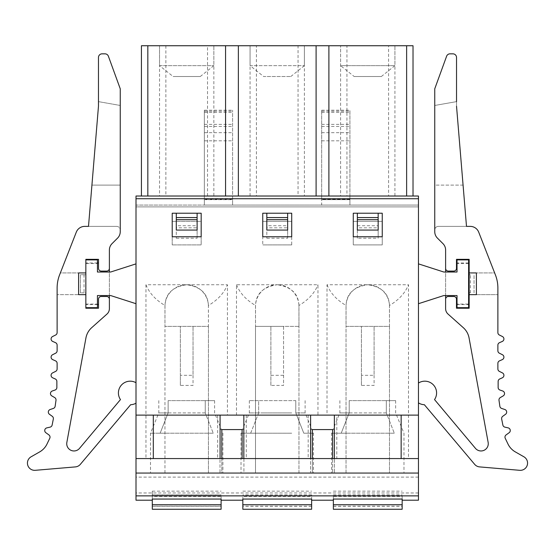 <?xml version="1.0" encoding="UTF-8"?>
<svg xmlns="http://www.w3.org/2000/svg" width="555" height="555" viewBox="0 0 555 555"><rect width="100%" height="100%" fill="white"/><g stroke="black" fill="none" stroke-linecap="round" stroke-linejoin="round"><path stroke-width="0.42" stroke-dasharray="2.77 2.08" d="M236.492 284.743C239.843 293.075 246.184 299.984 255.522 305.479L255.501 326.389L283.563 326.389L283.563 385.413L270.889 385.413L270.889 326.389L270.889 375.312L283.563 375.312L283.563 326.389L298.958 326.389L255.501 326.389L255.501 473.047L255.501 306.471A21.728 21.728 0 0 1 277.229 284.743L236.492 284.743L236.492 415.105L227.439 415.105L227.439 284.743L145.958 284.743L145.958 458.562L136.003 458.562L136.003 205.073L232.594 205.073L204.351 205.073L232.594 205.073L232.594 199.668L232.594 205.073L418.456 205.073L136.003 205.073L136.003 196.019L204.351 196.019L204.351 205.073L204.351 110.216L204.351 199.668L232.594 199.668L232.594 196.047L204.351 196.033L204.351 199.668L232.594 199.668L232.594 110.216L232.594 205.073L232.594 196.026L256.403 196.026L250.069 196.019L250.069 45.739L256.403 45.739L256.403 196.026L321.678 196.019L321.678 205.073L349.927 205.073L321.678 205.073L321.678 110.216L321.678 199.668L349.927 199.668L349.927 205.073L349.927 196.047L321.678 196.033L321.678 199.668L349.927 199.668L349.927 110.216L349.927 205.073L349.927 196.026L418.456 196.019L418.456 206.883L136.003 206.883L418.456 206.883L418.456 458.562L408.501 458.562L408.501 284.743L327.02 284.743L327.02 415.105L317.966 415.105L317.966 284.743L277.229 284.743C263.223 286.796 255.987 293.713 255.522 305.479M327.02 284.743C330.371 293.075 336.719 299.984 346.056 305.479L346.029 326.389L389.485 326.389L389.485 473.047L418.456 473.047L418.456 458.562L336.809 458.562L336.809 415.105L308.185 415.105L308.185 458.562L246.274 458.562L246.274 415.105L236.492 415.105M298.93 305.479C298.465 293.713 291.236 286.796 277.229 284.743A21.728 21.728 0 0 1 298.958 306.471L298.958 326.389L298.93 305.479C308.268 299.984 314.616 293.075 317.966 284.743M308.185 415.105L317.966 415.105M262.744 221.369L291.715 221.369L262.744 221.369L262.744 244.908L262.744 221.369M291.715 244.908L262.744 244.908L291.715 244.908L291.715 221.369L291.715 244.908M382.242 244.908L353.271 244.908L353.271 221.369L382.242 221.369L382.242 244.908L353.271 244.908L353.271 221.369L357.351 221.369L357.351 238.213L378.17 238.213L378.17 221.369L382.242 221.369L382.242 244.908M172.21 244.908L172.21 221.369L201.181 221.369L201.181 244.908L172.21 244.908L201.181 244.908L201.181 221.369L172.21 221.369L172.21 244.908M246.274 458.562L243.916 458.562L243.916 429.591L220.016 429.591L220.016 458.562L186.695 458.562L277.229 458.562L145.958 458.562M220.016 458.562L243.916 458.562L243.916 473.047L220.016 473.047L220.016 458.562M246.274 415.105L217.65 415.105L217.65 458.562M227.439 415.105L217.65 415.105M145.958 284.743C149.309 293.075 155.657 299.984 164.995 305.479L164.967 326.389L208.423 326.389L208.402 305.479C217.74 299.984 224.081 293.075 227.439 284.743M208.402 305.479C207.938 293.713 200.702 286.796 186.695 284.743C172.695 286.796 165.459 293.713 164.995 305.479M136.003 458.562L186.695 458.562L136.003 458.562L136.003 500.208M136.003 263.868L136.003 303.703L110.653 295.551L97.43 295.551L97.43 304.064L85.845 304.064L85.845 263.507L97.43 263.507L97.43 272.019L110.653 272.019L136.003 263.868L136.003 303.703M136.003 403.201L136.003 382.721A11.766 11.766 0 0 0 120.47 399.586L79.525 448.378A7.243 7.243 0 0 1 66.85 442.425L85.935 337.946A18.107 18.107 0 0 1 91.693 327.686L106.962 314.068A7.243 7.243 0 0 0 109.384 308.663L109.384 250.048A9.053 9.053 0 0 1 112.034 243.645L117.598 238.088A9.053 9.053 0 0 0 120.248 231.685L120.248 88.793L108.392 56.222A3.621 3.621 0 0 0 104.985 53.835L102.092 53.835A3.621 3.621 0 0 0 98.471 57.456L98.471 106.241L88.502 226.384L116.626 226.384L84.735 226.384A9.053 9.053 0 0 0 76.299 232.143L59.607 274.85A36.214 36.214 0 0 0 57.123 288.031L57.123 332.584A2.713 2.713 0 0 1 55.625 335.012L52.593 336.524A2.713 2.713 0 0 0 52.711 341.436L55.514 342.678A2.713 2.713 0 0 1 57.123 345.161L57.123 350.767A2.713 2.713 0 0 1 55.625 353.195L52.593 354.714A2.713 2.713 0 0 0 52.704 359.619L55.514 360.868A2.713 2.713 0 0 1 57.123 363.352L57.123 368.957A2.713 2.713 0 0 1 55.625 371.385L52.586 372.904A2.713 2.713 0 0 0 52.683 377.809L55.264 378.968A2.713 2.713 0 0 1 56.867 381.445L56.867 387.473A2.713 2.713 0 0 1 55.049 390.04L52.295 390.998A2.713 2.713 0 0 0 51.83 395.916L54.667 397.56A2.713 2.713 0 0 1 55.999 400.294L55.146 406.26A2.713 2.713 0 0 1 53.315 408.452L50.179 409.5A2.713 2.713 0 0 0 49.45 414.28L52.26 416.305A2.713 2.713 0 0 1 53.329 419.039L52.135 425.026A2.713 2.713 0 0 1 50.075 427.142L46.849 427.87A2.713 2.713 0 0 0 45.864 432.72L48.902 434.919A2.713 2.713 0 0 1 49.763 438.29L47.022 444.007A18.107 18.107 0 0 1 39.682 451.895L31.073 456.814A7.243 7.243 0 0 0 35.277 470.314L75.411 466.901A7.243 7.243 0 0 0 80.329 464.355L130.633 404.72A11.766 11.766 0 0 0 136.003 403.201L136.003 382.721M298.652 326.389L255.501 326.389L298.652 326.389M243.916 429.591L243.916 473.047L220.016 473.047L220.016 429.591L243.916 429.591M418.456 458.562L277.229 458.562L312.354 458.562L312.354 473.047L332.632 473.047L312.354 473.047L312.354 429.591L332.632 429.591L332.632 473.047L332.632 458.562L312.354 458.562M402.16 499.056L402.16 500.208L418.456 500.208L418.456 473.047L418.456 477.12L418.456 473.047L136.003 473.047L164.967 473.047L164.967 326.389L208.423 326.389L208.423 306.471A21.728 21.728 0 0 0 186.695 284.743A21.728 21.728 0 0 0 164.967 306.471L164.967 473.047L346.029 473.047L346.029 326.389L389.485 326.389L389.464 305.479C398.802 299.984 405.143 293.075 408.501 284.743M298.958 473.047L298.958 326.389L298.958 473.047L255.501 473.047M270.889 385.413L270.889 375.312M283.563 375.312L283.563 385.413M208.423 473.047L208.423 326.389L164.967 326.389L208.423 326.389L208.423 473.047L164.967 473.047M389.464 305.479C389 293.713 381.764 286.796 367.757 284.743A21.728 21.728 0 0 0 346.029 306.471L346.029 326.389L389.485 326.389L389.485 473.047L346.029 473.047L346.029 326.389L389.485 326.389L389.485 306.471A21.728 21.728 0 0 0 367.757 284.743C353.757 286.796 346.521 293.713 346.056 305.479M336.809 458.562L334.443 458.562L334.443 429.591L310.543 429.591L310.543 473.047L334.443 473.047L310.543 473.047L310.543 458.562L308.185 458.562M418.456 415.105L136.003 415.105M418.456 198.739L136.003 198.739M388.583 45.739L340.603 45.739L346.937 45.739L346.937 196.026L394.917 196.019L388.583 196.019L388.583 45.739L413.024 45.739L413.024 196.019L141.435 196.019L141.435 45.739L213.855 45.739L159.535 45.739L159.535 196.019L232.594 196.026M418.456 473.047L136.003 473.047M402.16 500.208L402.16 509.261L402.16 496.468L333.361 496.468L333.361 500.208L311.632 500.208L311.632 496.468L242.826 496.468L242.826 500.208L221.098 500.208L221.098 496.468L152.299 496.468L152.299 499.056M221.098 499.056L221.098 496.468M311.632 499.056L311.632 509.261L311.632 504.731L242.826 504.731L242.826 509.261L242.826 499.056M333.361 496.468L333.361 499.056M97.43 304.064L97.43 307.685L85.845 307.685L85.845 294.649L78.602 294.649L78.602 272.921L85.845 272.921L85.845 259.886L97.43 259.886L97.43 263.507M57.123 294.649L57.123 288.031A36.214 36.214 0 0 1 59.607 274.85L60.363 272.921L85.845 272.921L85.845 294.649L57.123 294.649L85.845 294.649L85.845 272.921L85.845 294.649M116.626 226.384A3.621 3.621 0 0 1 120.248 230.006A3.621 3.621 0 0 0 116.626 226.384M291.715 236.763L262.744 236.763L262.744 213.224L291.715 213.224L291.715 236.763M287.643 213.224L287.643 230.061M266.816 230.061L266.816 213.224M207.521 196.019L207.521 45.739L256.403 45.739M207.521 45.739L159.535 45.739L159.535 65.656L213.855 65.656L159.535 65.656L173.118 76.521L200.279 76.521L173.118 76.521M298.049 45.739L304.39 45.739L304.39 196.019L298.049 196.019L298.049 45.739L346.937 45.739M290.806 76.521L304.39 65.656L304.39 45.739L250.069 45.739L277.229 45.739L250.069 45.739L250.069 65.656L304.39 65.656L250.069 65.656L263.646 76.521L290.806 76.521L263.646 76.521M367.757 45.739L394.917 45.739L367.757 45.739M304.39 196.019L250.069 196.019M266.816 238.213L287.643 238.213L287.643 221.369L287.643 225.719L266.816 225.719L266.816 221.369L266.816 238.213L266.816 227.827L287.643 227.827L287.643 225.719M242.826 504.731L242.826 496.468M311.632 504.731L311.632 496.468M311.632 506.209L242.826 506.209M242.826 500.208L242.826 509.261L311.632 509.261L311.632 494.942L242.826 494.942M311.632 500.208L311.632 494.942M311.632 506.285L242.826 506.285M250.673 433.212L262.744 433.212L241.016 433.212L250.673 433.212L258.672 412.934L258.672 400.62L249.334 400.62L258.672 400.62L258.672 412.934L262.744 412.934L258.672 412.934L250.673 433.212M291.715 433.212L262.744 433.212L291.715 433.212M303.786 473.047L241.016 473.047L303.786 473.047M291.715 412.934L262.744 412.934L291.715 412.934M295.787 400.62L295.787 412.934L295.787 400.62L258.672 400.62L295.787 400.62M287.643 238.213L287.643 227.827M266.816 225.719L266.816 227.827M176.289 238.213L197.108 238.213L197.108 221.369L197.108 225.719L176.289 225.719L176.289 221.369L176.289 238.213L176.289 227.827L197.108 227.827L197.108 225.719M197.108 238.213L197.108 227.827M176.289 225.719L176.289 227.827M180.361 385.413L180.361 326.389L180.361 375.312L193.036 375.312L193.036 326.389L193.036 385.413L180.361 385.413L180.361 375.312M193.036 375.312L193.036 385.413M176.289 213.224L201.181 213.224L201.181 236.763L172.21 236.763L172.21 213.224L176.289 213.224L176.289 230.061M165.876 45.739L165.876 196.019L159.535 196.019M221.098 504.731L152.299 504.731L152.299 496.468M152.299 506.209L152.299 491.154L152.299 509.261L152.299 506.209L221.098 506.209M152.299 504.731L152.299 509.261M221.098 509.261L221.098 500.208M213.252 473.047L150.488 473.047L213.252 473.047M213.252 433.212L150.488 433.212L213.252 433.212L205.253 412.934L213.252 433.212M221.827 458.562L221.827 473.047L242.105 473.047L221.827 473.047L221.827 429.591L242.105 429.591L242.105 458.562M85.845 307.685L85.845 304.064M109.384 299.2A2.713 2.713 0 0 0 106.671 296.481L101.239 296.481A2.713 2.713 0 0 0 98.519 299.2L98.519 308.226L85.845 308.226L85.845 259.345L98.519 259.345L98.519 268.37A2.713 2.713 0 0 0 101.239 271.09L106.671 271.09A2.713 2.713 0 0 0 109.384 268.37M85.845 259.886L85.845 263.507M109.384 295.551L109.384 272.019M98.471 101.627L120.248 105.464L120.248 185.106L120.248 105.464L98.471 101.627L98.471 106.241L91.929 185.106L120.248 185.106L91.929 185.106M57.123 288.031A36.214 36.214 0 0 1 59.607 274.85M200.279 76.521L213.855 65.656L213.855 45.739L213.855 196.019M258.672 412.934L249.334 412.934L258.672 412.934M197.108 230.061L197.108 213.224M204.351 132.673L232.594 132.673M204.351 140.817L232.594 140.817M152.299 506.285L221.098 506.285M205.253 412.934L172.21 412.934L205.253 412.934L205.253 400.62L214.591 400.62L205.253 400.62L205.253 412.934M168.137 412.934L160.138 433.212L168.137 412.934L172.21 412.934L158.806 412.934L168.137 412.934L168.137 400.62L168.137 412.934M97.43 304.605L85.845 304.605M97.43 262.966L85.845 262.966M85.845 272.921L60.363 272.921M168.137 400.62L205.253 400.62L168.137 400.62M85.845 292.839L85.845 274.732L85.845 292.839L84.034 292.839L84.034 274.732L85.845 274.732L80.413 274.732L80.413 292.839L85.845 292.839M84.034 274.732L80.413 274.732L80.413 292.839L84.034 292.839M336.809 415.105L327.02 415.105M310.543 429.591L310.543 458.562L334.443 458.562L334.443 473.047L334.443 429.591L310.543 429.591M418.456 303.703L418.456 263.868L443.806 272.019L457.022 272.019L457.022 263.507L468.614 263.507L468.614 304.064L457.022 304.064L457.022 295.551L443.806 295.551L418.456 303.703L418.456 263.868M418.456 402.875L418.456 383.047A11.766 11.766 0 0 1 434.53 399.586L475.475 448.378A7.243 7.243 0 0 0 488.15 442.425L469.065 337.946A18.107 18.107 0 0 0 463.307 327.686L448.038 314.068A7.243 7.243 0 0 1 445.616 308.663L445.616 250.048A9.053 9.053 0 0 0 442.966 243.645L437.402 238.088A9.053 9.053 0 0 1 434.752 231.685L434.752 230.006A3.621 3.621 0 0 1 438.374 226.384L470.265 226.384A9.053 9.053 0 0 1 478.701 232.143L495.393 274.85A36.214 36.214 0 0 1 497.877 288.031L497.877 332.584A2.713 2.713 0 0 0 499.375 335.012L502.407 336.524A2.713 2.713 0 0 1 502.289 341.436L499.486 342.678A2.713 2.713 0 0 0 497.877 345.161L497.877 350.767A2.713 2.713 0 0 0 499.375 353.195L502.407 354.714A2.713 2.713 0 0 1 502.296 359.619L499.486 360.868A2.713 2.713 0 0 0 497.877 363.352L497.877 368.957A2.713 2.713 0 0 0 499.375 371.385L502.414 372.904A2.713 2.713 0 0 1 502.317 377.809L499.736 378.968A2.713 2.713 0 0 0 498.133 381.445L498.133 387.473A2.713 2.713 0 0 0 499.951 390.04L502.705 390.998A2.713 2.713 0 0 1 503.17 395.916L500.333 397.56A2.713 2.713 0 0 0 499 400.294L499.854 406.26A2.713 2.713 0 0 0 501.685 408.452L504.821 409.5A2.713 2.713 0 0 1 505.55 414.28L502.74 416.305A2.713 2.713 0 0 0 501.671 419.039L502.865 425.026A2.713 2.713 0 0 0 504.925 427.142L508.151 427.87A2.713 2.713 0 0 1 509.136 432.72L506.098 434.919A2.713 2.713 0 0 0 505.237 438.29L507.978 444.007A18.107 18.107 0 0 0 515.317 451.895L523.927 456.814A7.243 7.243 0 0 1 519.723 470.314L479.589 466.901A7.243 7.243 0 0 1 474.671 464.355L424.367 404.72A11.766 11.766 0 0 1 418.456 402.875L418.456 383.047M332.632 458.562L408.501 458.562M378.17 221.369L357.351 221.369L357.351 227.827L378.17 227.827L378.17 221.369M394.314 473.047L331.55 473.047L394.314 473.047M378.17 227.827L378.17 238.213M357.351 238.213L357.351 227.827M357.351 213.224L382.242 213.224L382.242 236.763L353.271 236.763L353.271 213.224L357.351 213.224L357.351 230.061M361.423 385.413L361.423 326.389L361.423 375.312L374.098 375.312L374.098 326.389L374.098 385.413L361.423 385.413L361.423 375.312M333.361 500.208L333.361 509.261L402.16 509.261L402.16 496.468M303.786 433.212L313.443 433.212L303.786 433.212L295.787 412.934L303.786 433.212M394.314 433.212L331.55 433.212L394.314 433.212L386.322 412.934L394.314 433.212M346.937 196.026L321.678 196.019M468.614 263.507L468.614 259.886L457.022 259.886L457.022 263.507M457.022 304.064L457.022 307.685L468.614 307.685L468.614 304.064M468.614 274.732L468.614 292.839L468.614 274.732L470.425 274.732L470.425 292.839L468.614 292.839M497.877 294.649L497.877 288.031A36.214 36.214 0 0 0 495.393 274.85L494.637 272.921L469.155 272.921L469.155 294.649L469.155 272.921L476.398 272.921L476.398 294.649L469.155 294.649L497.877 294.649L469.155 294.649M456.529 101.627L434.752 105.464L456.529 101.627L456.529 106.241L456.529 57.456A3.621 3.621 0 0 0 452.908 53.835L450.015 53.835A3.621 3.621 0 0 0 446.608 56.222L434.752 88.793L434.752 230.006A3.621 3.621 0 0 1 438.374 226.384L466.498 226.384L456.529 106.241L463.071 185.106L434.752 185.106L434.752 105.464L434.752 185.106L463.071 185.106M445.616 295.551L445.616 272.019M445.616 299.2A2.713 2.713 0 0 1 448.329 296.481L453.761 296.481A2.713 2.713 0 0 1 456.481 299.2L456.481 308.226L469.155 308.226L469.155 259.345L456.481 259.345L456.481 268.37A2.713 2.713 0 0 1 453.761 271.09L448.329 271.09A2.713 2.713 0 0 1 445.616 268.37M495.393 274.85A36.214 36.214 0 0 1 497.877 288.031M374.098 375.312L374.098 385.413M378.17 230.061L378.17 213.224M321.678 132.673L349.927 132.673M321.678 140.817L349.927 140.817M333.361 506.209L402.16 506.209M333.361 506.285L402.16 506.285M295.787 412.934L305.118 412.934L295.787 412.934M386.322 412.934L353.271 412.934L386.322 412.934L386.322 400.62L395.653 400.62L386.322 400.62L386.322 412.934M349.199 412.934L341.2 433.212L349.199 412.934L353.271 412.934L339.868 412.934L349.199 412.934L349.199 400.62L349.199 412.934M354.18 76.521L381.34 76.521L354.18 76.521L340.603 65.656L394.917 65.656L340.603 65.656L340.603 45.739L340.603 196.019M381.34 76.521L394.917 65.656L394.917 45.739L394.917 196.019M469.155 274.732L470.425 274.732M470.425 292.839L469.155 292.839M474.046 292.839L474.046 274.732L474.046 292.839M469.155 272.921L494.637 272.921M457.022 304.605L468.614 304.605M468.614 262.966L457.022 262.966M349.199 400.62L386.322 400.62L349.199 400.62M346.029 473.047L389.485 473.047M418.456 492.965L136.003 492.965M311.632 494.866L242.826 494.866M232.594 199.28L204.351 199.28M204.351 126.457L232.594 126.457M204.351 124.376L232.594 124.376M204.351 111.18L232.594 111.18M204.351 112.394L232.594 112.394M221.098 494.942L152.299 494.942M152.299 494.866L221.098 494.866M357.351 225.719L378.17 225.719M349.927 199.28L321.678 199.28M402.16 504.731L333.361 504.731M321.678 126.457L349.927 126.457M321.678 124.376L349.927 124.376M321.678 111.18L349.927 111.18M321.678 112.394L349.927 112.394M333.361 494.942L402.16 494.942M333.361 494.866L402.16 494.866M418.456 477.12L136.003 477.12M242.826 491.154L311.632 491.154M249.334 400.62L249.334 412.934L241.016 433.212L241.016 473.047M214.591 400.62L214.591 412.934L222.909 433.212L222.909 473.047M158.806 400.62L158.806 412.934L150.488 433.212L150.488 473.047M204.351 110.216L232.594 110.216M152.299 491.154L221.098 491.154M305.118 400.62L305.118 412.934L313.443 433.212L313.443 473.047M395.653 400.62L395.653 412.934L403.971 433.212L403.971 473.047M339.868 400.62L339.868 412.934L331.55 433.212L331.55 473.047M321.678 110.216L349.927 110.216M333.361 491.154L402.16 491.154"/><path stroke-width="0.83" d="M136.003 500.208L152.299 500.208L136.003 500.208L136.003 196.019L418.456 196.019L418.456 415.105L136.003 415.105M418.456 415.105L418.456 458.562L136.003 458.562M418.456 458.562L418.456 473.047L136.003 473.047M153.312 458.562L153.312 415.105M418.456 198.739L136.003 198.739M291.715 236.763L262.744 236.763L262.744 213.224L291.715 213.224L291.715 236.763M353.271 213.224L382.242 213.224L382.242 236.763L353.271 236.763L353.271 213.224M172.21 213.224L201.181 213.224L201.181 236.763L172.21 236.763L172.21 213.224M152.299 499.056L221.098 499.056L221.098 509.261L152.299 509.261L152.299 499.056M221.098 500.208L242.826 500.208M311.632 504.731L311.632 499.056L242.826 499.056L242.826 509.261L311.632 509.261L311.632 504.731L242.826 504.731M311.632 500.208L333.361 500.208M333.361 499.056L402.16 499.056L402.16 509.261L333.361 509.261L333.361 499.056M402.16 500.208L418.456 500.208L418.456 495.865L136.003 495.865M418.456 473.047L418.456 495.865M85.845 259.886L97.43 259.886L97.43 272.019L110.653 272.019L136.003 263.868M85.845 294.649L78.602 294.649L78.602 272.921L85.845 272.921L85.845 308.226L98.519 308.226L98.519 299.2A2.713 2.713 0 0 1 101.239 296.481L106.671 296.481A2.713 2.713 0 0 1 109.384 299.2L109.384 295.551M85.845 307.685L97.43 307.685L97.43 295.551L110.653 295.551L136.003 303.703M136.003 382.721A11.766 11.766 0 0 0 120.47 399.586L79.525 448.378A7.243 7.243 0 0 1 66.85 442.425L85.935 337.946A18.107 18.107 0 0 1 91.693 327.686L106.962 314.068A7.243 7.243 0 0 0 109.384 308.663L109.384 299.2M109.384 272.019L109.384 268.37A2.713 2.713 0 0 1 106.671 271.09L101.239 271.09A2.713 2.713 0 0 1 98.519 268.37L98.519 259.345L85.845 259.345L85.845 272.921M109.384 268.37L109.384 250.048A9.053 9.053 0 0 1 112.034 243.645L117.598 238.088A9.053 9.053 0 0 0 120.248 231.685L120.248 88.793L108.392 56.222A3.621 3.621 0 0 0 104.985 53.835L102.092 53.835A3.621 3.621 0 0 0 98.471 57.456L98.471 106.241L88.502 226.384L84.735 226.384A9.053 9.053 0 0 0 76.299 232.143L59.607 274.85A36.214 36.214 0 0 0 57.123 288.031L57.123 332.584A2.713 2.713 0 0 1 55.625 335.012L52.593 336.524A2.713 2.713 0 0 0 52.711 341.436L55.514 342.678A2.713 2.713 0 0 1 57.123 345.161L57.123 350.767A2.713 2.713 0 0 1 55.625 353.195L52.593 354.714A2.713 2.713 0 0 0 52.704 359.619L55.514 360.868A2.713 2.713 0 0 1 57.123 363.352L57.123 368.957A2.713 2.713 0 0 1 55.625 371.385L52.586 372.904A2.713 2.713 0 0 0 52.683 377.809L55.264 378.968A2.713 2.713 0 0 1 56.867 381.445L56.867 387.473A2.713 2.713 0 0 1 55.049 390.04L52.295 390.998A2.713 2.713 0 0 0 51.83 395.916L54.667 397.56A2.713 2.713 0 0 1 55.999 400.294L55.146 406.26A2.713 2.713 0 0 1 53.315 408.452L50.179 409.5A2.713 2.713 0 0 0 49.45 414.28L52.26 416.305A2.713 2.713 0 0 1 53.329 419.039L52.135 425.026A2.713 2.713 0 0 1 50.075 427.142L46.849 427.87A2.713 2.713 0 0 0 45.864 432.72L48.902 434.919A2.713 2.713 0 0 1 49.763 438.29L47.022 444.007A18.107 18.107 0 0 1 39.682 451.895L31.073 456.814A7.243 7.243 0 0 0 35.277 470.314L75.411 466.901A7.243 7.243 0 0 0 80.329 464.355L130.633 404.72A11.766 11.766 0 0 0 136.003 403.201M287.643 217.567L287.643 230.061L266.816 230.061L266.816 217.567L287.643 217.567L287.643 213.224M225.566 196.019L225.566 45.739L316.093 45.739L316.093 196.019M238.366 45.739L238.366 196.019M225.566 45.739L141.435 45.739L141.435 196.019M316.093 45.739L328.893 45.739L328.893 196.019M413.024 196.019L413.024 45.739L328.893 45.739M310.613 415.105L310.613 458.562M243.839 415.105L243.839 458.562M220.085 458.562L220.085 415.105M147.831 196.019L147.831 45.739M242.105 458.562L242.105 429.591L221.827 429.591L221.827 458.562M91.929 185.106L98.471 106.241L98.471 101.627M59.607 274.85L60.363 272.921M57.123 294.649L57.123 288.031M266.816 213.224L266.816 217.567M176.289 213.224L176.289 217.567L197.108 217.567L197.108 213.224M197.108 217.567L197.108 230.061L176.289 230.061L176.289 217.567M98.519 304.605L97.43 304.605M98.519 262.966L97.43 262.966M401.147 415.105L401.147 458.562M418.456 263.868L443.806 272.019L457.022 272.019L457.022 259.886L468.614 259.886L468.614 307.685L457.022 307.685L457.022 295.551L443.806 295.551L418.456 303.703M463.071 185.106L456.529 106.241L466.498 226.384L470.265 226.384A9.053 9.053 0 0 1 478.701 232.143L495.393 274.85A36.214 36.214 0 0 1 497.877 288.031L497.877 332.584A2.713 2.713 0 0 0 499.375 335.012L502.407 336.524A2.713 2.713 0 0 1 502.289 341.436L499.486 342.678A2.713 2.713 0 0 0 497.877 345.161L497.877 350.767A2.713 2.713 0 0 0 499.375 353.195L502.407 354.714A2.713 2.713 0 0 1 502.296 359.619L499.486 360.868A2.713 2.713 0 0 0 497.877 363.352L497.877 368.957A2.713 2.713 0 0 0 499.375 371.385L502.414 372.904A2.713 2.713 0 0 1 502.317 377.809L499.736 378.968A2.713 2.713 0 0 0 498.133 381.445L498.133 387.473A2.713 2.713 0 0 0 499.951 390.04L502.705 390.998A2.713 2.713 0 0 1 503.17 395.916L500.333 397.56A2.713 2.713 0 0 0 499 400.294L499.854 406.26A2.713 2.713 0 0 0 501.685 408.452L504.821 409.5A2.713 2.713 0 0 1 505.55 414.28L502.74 416.305A2.713 2.713 0 0 0 501.671 419.039L502.865 425.026A2.713 2.713 0 0 0 504.925 427.142L508.151 427.87A2.713 2.713 0 0 1 509.136 432.72L506.098 434.919A2.713 2.713 0 0 0 505.237 438.29L507.978 444.007A18.107 18.107 0 0 0 515.317 451.895L523.927 456.814A7.243 7.243 0 0 1 519.723 470.314L479.589 466.901A7.243 7.243 0 0 1 474.671 464.355L424.367 404.72A11.766 11.766 0 0 1 418.456 402.875M456.529 101.627L456.529 57.456A3.621 3.621 0 0 0 452.908 53.835L450.015 53.835A3.621 3.621 0 0 0 446.608 56.222L434.752 88.793L434.752 231.685A9.053 9.053 0 0 0 437.402 238.088L442.966 243.645A9.053 9.053 0 0 1 445.616 250.048L445.616 268.37A2.713 2.713 0 0 0 448.329 271.09L453.761 271.09A2.713 2.713 0 0 0 456.481 268.37L456.481 259.345L469.155 259.345L469.155 272.921L476.398 272.921L476.398 294.649L469.155 294.649L469.155 308.226L456.481 308.226L456.481 299.2A2.713 2.713 0 0 0 453.761 296.481L448.329 296.481A2.713 2.713 0 0 0 445.616 299.2L445.616 295.551M418.456 383.047A11.766 11.766 0 0 1 434.53 399.586L475.475 448.378A7.243 7.243 0 0 0 488.15 442.425L469.065 337.946A18.107 18.107 0 0 0 463.307 327.686L448.038 314.068A7.243 7.243 0 0 1 445.616 308.663L445.616 299.2M332.632 458.562L332.632 429.591L312.354 429.591L312.354 458.562M406.628 45.739L406.628 196.019M334.374 415.105L334.374 458.562M497.877 288.031L497.877 294.649M494.637 272.921L495.393 274.85M445.616 272.019L445.616 268.37M469.155 294.649L469.155 272.921M357.351 213.224L357.351 217.567L378.17 217.567L378.17 213.224M378.17 217.567L378.17 230.061L357.351 230.061L357.351 217.567M468.614 274.732L469.155 274.732M469.155 292.839L468.614 292.839M456.481 304.605L457.022 304.605M468.614 304.605L469.155 304.605M469.155 262.966L468.614 262.966M457.022 262.966L456.481 262.966M152.299 504.731L221.098 504.731M287.643 219.683L266.816 219.683M176.289 219.683L197.108 219.683M333.361 504.731L402.16 504.731M357.351 219.683L378.17 219.683M152.299 509.261L221.098 509.261"/></g></svg>

